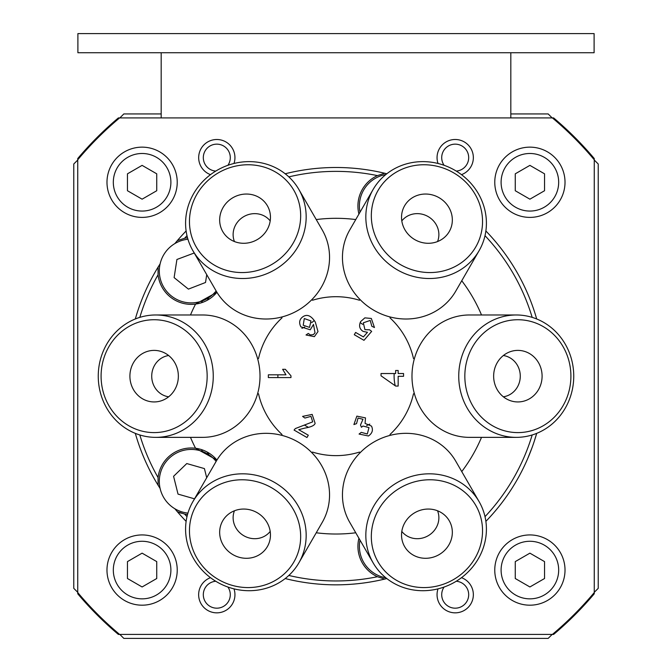 <?xml version="1.0" encoding="UTF-8"?>
<svg xmlns="http://www.w3.org/2000/svg" width="672" height="672" viewBox="0 0 672 672"><rect width="100%" height="100%" fill="white"/><g stroke="black" fill="none" stroke-linecap="round" stroke-linejoin="round"><path stroke-width="1.01" d="M119.851 117.911L123.824 113.938L161.179 113.938M510.821 113.938L548.176 113.938L552.149 117.911M594.258 160.02L598.231 163.993L598.231 588.344L594.258 592.318M77.742 592.318L73.769 588.344L73.769 163.993L77.742 160.02M552.149 634.427L548.176 638.4L123.824 638.4L119.851 634.427M118.381 117.911A337.722 337.722 0 0 0 77.742 158.542A337.722 337.722 0 0 1 118.381 117.911L119.616 117.911L118.381 117.911A337.722 337.722 0 0 0 77.742 158.542L77.742 159.776L77.742 158.542A337.722 337.722 0 0 1 118.381 117.911M77.742 593.788L77.742 592.553L77.742 593.788A337.722 337.722 0 0 0 118.381 634.427L119.616 634.427L118.381 634.427A337.722 337.722 0 0 1 77.742 593.788A337.722 337.722 0 0 0 118.381 634.427A337.722 337.722 0 0 1 77.742 593.788L77.742 592.553L77.742 593.788M553.619 117.911L552.384 117.911L553.619 117.911A337.722 337.722 0 0 1 594.258 158.542A337.722 337.722 0 0 0 553.619 117.911L552.384 117.911L553.619 117.911A337.722 337.722 0 0 1 594.258 158.542L594.258 159.776L594.258 158.542A337.722 337.722 0 0 0 553.619 117.911M553.619 634.427L552.384 634.427L553.619 634.427A337.722 337.722 0 0 0 594.258 593.788A337.722 337.722 0 0 1 553.619 634.427A337.722 337.722 0 0 0 594.258 593.788L594.258 592.553L594.258 593.788A337.722 337.722 0 0 1 553.619 634.427L552.384 634.427L553.619 634.427M594.258 593.788L594.258 592.553L594.258 593.788M119.616 634.427L118.381 634.427L119.616 634.427A336.932 336.932 0 0 1 77.742 592.553L77.742 159.776A336.932 336.932 0 0 1 119.616 117.911L552.384 117.911A336.932 336.932 0 0 1 594.258 159.776L594.258 592.553A336.932 336.932 0 0 1 552.384 634.427L119.616 634.427M227.909 165.295A13.49 13.49 0 0 0 217.157 144.152A13.49 13.49 0 0 0 203.33 156.937A13.49 13.49 0 0 0 215.746 171.091M215.746 581.246A13.49 13.49 0 0 0 203.33 595.4A13.49 13.49 0 0 0 217.157 608.177A13.49 13.49 0 0 0 227.909 587.042M202.532 451.517A153.266 153.266 0 0 1 201.466 449.593M201.466 302.744A153.266 153.266 0 0 1 202.532 300.821M386.803 578.558A208.673 208.673 0 0 1 384.703 579.079A208.673 208.673 0 0 0 386.803 578.558A208.673 208.673 0 0 1 285.197 578.558A208.673 208.673 0 0 0 384.703 579.079L377.446 576.727A33.373 33.373 0 0 1 358.924 538.264M187.53 514.525A33.373 33.373 0 0 1 184.59 514.063L177.332 511.703A208.673 208.673 0 0 0 186.127 521.363A208.673 208.673 0 0 1 174.854 508.746A208.673 208.673 0 0 0 177.332 511.703A208.673 208.673 0 0 1 174.854 508.746M160.112 488.452A208.673 208.673 0 0 1 158.071 485.184A208.673 208.673 0 0 0 160.112 488.452A208.673 208.673 0 0 1 158.071 485.184L158.063 477.557A33.373 33.373 0 0 1 195.569 448.266L216.922 460.06A33.373 33.373 0 0 0 195.569 448.266A157.853 157.853 0 0 1 190.487 437.363M190.487 314.975A157.853 157.853 0 0 1 195.569 304.072A33.373 33.373 0 0 0 216.922 292.278L195.569 304.072A33.373 33.373 0 0 1 158.063 274.781L158.071 267.145A208.673 208.673 0 0 1 160.112 263.878A208.673 208.673 0 0 0 158.071 267.145A208.673 208.673 0 0 1 160.112 263.878M186.127 230.975A208.673 208.673 0 0 0 174.854 243.583A208.673 208.673 0 0 1 177.332 240.635L184.59 238.274A33.373 33.373 0 0 1 187.53 237.812M358.924 214.074A33.373 33.373 0 0 1 377.446 175.61L384.703 173.258A208.673 208.673 0 0 1 386.803 173.771A208.673 208.673 0 0 0 285.197 173.771M444.091 587.042A13.49 13.49 0 0 0 451.189 607.572A13.49 13.49 0 0 0 468.686 594.695A13.49 13.49 0 0 0 456.254 581.246M461.496 577.676A18.144 18.144 0 0 1 452.239 612.595A18.144 18.144 0 0 1 438.018 588.857M210.504 174.653A18.144 18.144 0 0 1 218.946 139.625A18.144 18.144 0 0 1 233.982 163.472M456.254 171.091A13.49 13.49 0 0 0 468.686 157.643A13.49 13.49 0 0 0 451.189 144.757A13.49 13.49 0 0 0 444.091 165.295M438.018 163.472A18.144 18.144 0 0 1 452.239 139.734A18.144 18.144 0 0 1 461.496 174.653M233.982 588.857A18.144 18.144 0 0 1 218.946 612.713A18.144 18.144 0 0 1 210.504 577.676M565.018 570.058A35.12 35.12 0 0 1 512.333 600.482A35.12 35.12 0 0 1 512.333 539.641A35.12 35.12 0 0 1 565.018 570.058M177.232 182.272A35.12 35.12 0 0 1 124.547 212.688A35.12 35.12 0 0 1 124.547 151.855A35.12 35.12 0 0 1 177.232 182.272M565.018 182.272A35.12 35.12 0 0 1 512.333 212.688A35.12 35.12 0 0 1 512.333 151.855A35.12 35.12 0 0 1 565.018 182.272M177.232 570.058A35.12 35.12 0 0 1 124.547 600.482A35.12 35.12 0 0 1 124.547 539.641A35.12 35.12 0 0 1 177.232 570.058M170.89 182.272A28.778 28.778 0 0 0 127.714 157.349A28.778 28.778 0 0 0 127.714 207.203A28.778 28.778 0 0 0 170.89 182.272M127.462 173.821L142.103 165.371L156.744 173.821L156.744 190.73L142.103 199.181L127.462 190.73L127.462 173.821L127.462 190.73L142.103 199.181L156.744 190.73L156.744 173.821L142.103 165.371L127.462 173.821M170.89 570.058A28.778 28.778 0 0 0 127.714 545.135A28.778 28.778 0 0 0 127.714 594.989A28.778 28.778 0 0 0 170.89 570.058M127.462 561.607L142.103 553.157L156.744 561.607L156.744 578.516L142.103 586.967L127.462 578.516L127.462 561.607L127.462 578.516L142.103 586.967L156.744 578.516L156.744 561.607L142.103 553.157L127.462 561.607M558.676 182.272A28.778 28.778 0 0 0 515.5 157.349A28.778 28.778 0 0 0 515.5 207.203A28.778 28.778 0 0 0 558.676 182.272M515.256 173.821L529.897 165.371L544.538 173.821L544.538 190.73L529.897 199.181L515.256 190.73L515.256 173.821L515.256 190.73L529.897 199.181L544.538 190.73L544.538 173.821L529.897 165.371L515.256 173.821M558.676 570.058A28.778 28.778 0 0 0 515.5 545.135A28.778 28.778 0 0 0 515.5 594.989A28.778 28.778 0 0 0 558.676 570.058M515.256 561.607L529.897 553.157L544.538 561.607L544.538 578.516L529.897 586.967L515.256 578.516L515.256 561.607L515.256 578.516L529.897 586.967L544.538 578.516L544.538 561.607L529.897 553.157L515.256 561.607M594.107 33.6L594.107 52.744L77.893 52.744L77.893 33.6L594.107 33.6M510.821 52.744L510.821 117.911M161.179 52.744L161.179 117.911M303.215 325.231L309.523 327.398L310.968 320.939L304.29 318.545L303.215 325.231M461.748 280.745A157.853 157.853 0 0 1 481.513 314.975M485.873 521.363A208.673 208.673 0 0 0 536.684 433.364L534.458 440.647C525.932 463.814 525.932 463.814 534.458 440.647M355.757 532.778A157.853 157.853 0 0 1 316.243 532.778M178.836 512.35A33.373 33.373 0 0 0 181.339 513.232M316.243 219.551A157.853 157.853 0 0 1 355.757 219.551M384.703 173.258A208.673 208.673 0 0 1 386.803 173.771M174.854 243.583A208.673 208.673 0 0 1 177.332 240.635M532.039 447.686L527.755 458.48M208.967 454.826A149.419 149.419 0 0 1 207.329 452.13M207.329 300.208A149.419 149.419 0 0 1 208.967 297.503M389.987 317.856A79.464 79.464 0 0 1 413.49 358.571M481.513 437.363A157.853 157.853 0 0 1 461.748 471.584M413.49 393.767A79.464 79.464 0 0 1 389.987 434.482M359.503 452.08A79.464 79.464 0 0 1 312.497 452.08M282.013 434.482A79.464 79.464 0 0 1 258.51 393.767M258.51 358.571A79.464 79.464 0 0 1 282.013 317.856M312.497 300.258A79.464 79.464 0 0 1 359.503 300.258M158.071 267.145A208.673 208.673 0 0 0 135.316 318.965A208.673 208.673 0 0 1 158.071 267.145M135.316 433.364A208.673 208.673 0 0 0 158.071 485.184A208.673 208.673 0 0 1 135.316 433.364M536.684 318.965A208.673 208.673 0 0 0 485.873 230.975A208.673 208.673 0 0 1 536.684 318.965M303.097 316.613C307.238 313.942 311.312 315.781 315.336 322.157L317.99 331.59L314.37 336.655L306.02 334.992L308.28 333.43L310.38 334.967L313.387 334.606L315.025 332.808L313.488 324.45L310.254 329.792L300.829 326.802C298.721 322.501 299.477 319.108 303.097 316.613M395.632 373.531L395.632 370.499L398.168 370.499L398.168 373.531L403.561 373.531L403.561 376.295L398.168 376.295L398.168 386.064L395.632 386.064L381.032 375.799L381.032 373.531L395.632 373.531M356.546 423.62L353.9 424.57L356.857 416.128L365.484 417.883L365.081 423.394L371.49 426.09C373.346 429.996 372.33 433.289 368.441 435.985L359.066 434.062L361.276 432.365L367.315 433.994L368.978 427.602L362.964 426.023L361.444 427.258L360.486 425.015L362.989 419.269L358.033 418.06L356.546 423.62M285.314 369.289L290.968 375.799L290.968 377.58L268.355 377.58L268.355 374.816L285.97 374.816L282.635 369.289L285.314 369.289M363.384 336.924L367.466 332.304L363.073 331.388C359.495 328.986 358.688 325.71 360.654 321.569L364.854 317.864L371.33 318.461L374.464 327.524L371.834 326.281L370.213 320.426L363.325 322.812L364.93 329.65L369.583 329.801L371.658 331.388L363.98 340.326L354.287 334.723L355.614 332.438L363.384 336.924M304.903 418.06L302.576 416.388L312.169 414.406L315.118 423.326C314.546 425.468 311.06 427.073 304.676 428.123L298.738 429.694L308.305 435.212L306.97 437.514L294.076 430.072L295.327 428.576L312.69 421.848L310.968 416.354L304.903 418.06M360.007 540.128A31.912 31.912 0 0 0 385.854 577.802M385.854 174.527A31.912 31.912 0 0 0 360.007 212.201M216.132 461.404A31.912 31.912 0 0 0 160.264 489.098A31.912 31.912 0 0 0 187.942 513.097M194.519 498.826L178.03 494.113L173.578 476.305L186.774 463.554L204.414 468.594L206.699 477.733M187.942 239.24A31.912 31.912 0 0 0 178.366 300.191A31.912 31.912 0 0 0 216.132 290.934M206.732 274.663L205.523 282.484L188.412 289.12L174.115 277.612L176.921 259.476L194.233 253M277.872 374.816A39.732 37.338 90 0 1 277.864 377.58M155.753 314.975L202.507 314.975A61.194 57.506 90 0 1 255.343 400.327A61.194 57.506 90 0 1 202.507 437.363L155.753 437.363A61.194 57.506 -90 0 0 208.589 400.327A61.194 57.506 -90 0 0 155.753 314.975A61.194 57.506 -90 0 0 98.255 376.169A61.194 57.506 -90 0 0 155.753 437.363M168.638 355.522A20.832 19.58 -90 0 0 153.317 367.937A20.832 19.58 -90 0 0 168.638 396.808M176.383 386.35A25.78 24.226 90 0 1 160.675 400.982A25.78 24.226 90 0 1 129.906 376.169A25.78 24.226 90 0 1 160.675 351.347A25.78 24.226 90 0 1 176.383 386.35M202.852 398.454A56.44 53.038 90 0 1 111.628 409.928A56.44 53.038 90 0 1 147.899 320.116A56.44 53.038 90 0 1 202.852 398.454M395.22 385.778A39.732 37.338 -90 0 1 394.187 373.531M516.247 437.363L469.493 437.363A61.194 57.506 -90 0 1 417.572 402.486A61.194 57.506 -90 0 1 469.493 314.975L516.247 314.975A61.194 57.506 90 0 0 464.335 402.486A61.194 57.506 90 0 0 516.247 437.363A61.194 57.506 90 0 0 573.745 376.169A61.194 57.506 90 0 0 516.247 314.975M503.362 396.808A20.832 19.58 90 0 0 518.372 367.206A20.832 19.58 90 0 0 503.362 355.522M496.003 387.257A25.78 24.226 -90 0 1 511.325 351.347A25.78 24.226 -90 0 1 542.094 376.169A25.78 24.226 -90 0 1 511.325 400.982A25.78 24.226 -90 0 1 496.003 387.257M469.988 400.436A56.44 53.038 -90 0 1 522.06 319.906A56.44 53.038 -90 0 1 561.565 408.156A56.44 53.038 -90 0 1 469.988 400.436M314.286 320.477A39.732 37.338 150 0 1 311.648 322.694M304.718 327.046A39.732 37.338 150 0 1 301.913 328.322M298.872 189.47L322.249 229.967A61.194 57.506 150 0 1 298.007 310.363A61.194 57.506 150 0 1 216.258 291.161L192.881 250.664A61.194 57.506 -30 0 0 274.63 269.867A61.194 57.506 -30 0 0 298.872 189.47A61.194 57.506 -30 0 0 292.32 180.432A61.194 57.506 -30 0 0 212.117 173.477A61.194 57.506 -30 0 0 192.881 250.664M270.194 220.903A20.832 19.58 -30 0 0 269.464 220.038A20.832 19.58 -30 0 0 243.348 216.888A20.832 19.58 -30 0 0 234.444 241.55M264.625 201.961A25.78 24.226 150 0 1 269.833 211.924A25.78 24.226 150 0 1 257.174 239.644A25.78 24.226 150 0 1 226.842 236.746A25.78 24.226 150 0 1 228.102 201.247A25.78 24.226 150 0 1 264.625 201.961M287.902 182.104A56.44 53.038 150 0 1 254.352 271.244A56.44 53.038 150 0 1 192.94 202.633A56.44 53.038 150 0 1 287.902 182.104M366.66 425.611A39.732 37.338 -30 0 1 369.818 424.124M373.128 562.859L349.751 522.371A61.194 57.506 -30 0 1 351.364 463.924A61.194 57.506 -30 0 1 404.401 433.348A61.194 57.506 -30 0 1 455.742 461.177L479.119 501.665A61.194 57.506 150 0 0 427.778 473.836A61.194 57.506 150 0 0 374.741 504.412A61.194 57.506 150 0 0 373.128 562.859A61.194 57.506 150 0 0 454.877 582.061A61.194 57.506 150 0 0 479.119 501.665M401.806 531.426A20.832 19.58 150 0 0 417.782 538.692A20.832 19.58 150 0 0 437.556 510.787M427.636 509.057A25.78 24.226 -30 0 1 445.158 515.592A25.78 24.226 -30 0 1 439.051 554.652A25.78 24.226 -30 0 1 402.167 540.406A25.78 24.226 -30 0 1 427.636 509.057M428.459 479.783A56.44 53.038 -30 0 1 474.314 559.381A56.44 53.038 -30 0 1 378.034 561.851A56.44 53.038 -30 0 1 428.459 479.783M304.996 425.435A39.732 37.338 30 0 1 308.389 427.358M192.881 501.665L216.258 461.177A61.194 57.506 30 0 1 320.292 463.369A61.194 57.506 30 0 1 322.249 522.371L298.872 562.859A61.194 57.506 -150 0 0 296.915 503.857A61.194 57.506 -150 0 0 192.881 501.665A61.194 57.506 -150 0 0 217.123 582.061A61.194 57.506 -150 0 0 298.872 562.859M234.444 510.787A20.832 19.58 -150 0 0 236.275 528.469A20.832 19.58 -150 0 0 270.194 531.426M266.566 521.707A25.78 24.226 30 0 1 269.833 540.406A25.78 24.226 30 0 1 232.949 554.652A25.78 24.226 30 0 1 226.842 515.592A25.78 24.226 30 0 1 266.566 521.707M292.135 507.478A56.44 53.038 30 0 1 247.162 587.572A56.44 53.038 30 0 1 195.896 505.974A56.44 53.038 30 0 1 292.135 507.478M362.662 324.349A39.732 37.338 -150 0 1 360.167 322.543M479.119 250.664L455.742 291.161A61.194 57.506 -150 0 1 373.993 310.363A61.194 57.506 -150 0 1 349.751 229.967L373.128 189.47A61.194 57.506 30 0 0 397.37 269.867A61.194 57.506 30 0 0 479.119 250.664A61.194 57.506 30 0 0 455.314 170.528A61.194 57.506 30 0 0 373.615 188.647A61.194 57.506 30 0 0 373.128 189.47M437.556 241.55A20.832 19.58 30 0 0 428.14 216.577A20.832 19.58 30 0 0 401.806 220.903M404.813 205.422A25.78 24.226 -150 0 1 442.151 199.769A25.78 24.226 -150 0 1 445.158 236.746A25.78 24.226 -150 0 1 414.826 239.644A25.78 24.226 -150 0 1 402.167 211.924A25.78 24.226 -150 0 1 404.813 205.422M378.504 189.68A56.44 53.038 -150 0 1 474.818 193.788A56.44 53.038 -150 0 1 427.484 272.513A56.44 53.038 -150 0 1 378.504 189.68M485.008 235.679A204.792 204.792 0 0 1 532.174 317.369M532.174 434.969A204.792 204.792 0 0 1 485.008 516.659M377.446 576.727A204.792 204.792 0 0 1 288.834 575.459M186.992 516.659A204.792 204.792 0 0 1 184.59 514.063M184.59 238.274A204.792 204.792 0 0 1 186.992 235.679M288.834 176.879A204.792 204.792 0 0 1 377.446 175.61M177.332 511.703A208.673 208.673 0 0 0 186.127 521.363M285.197 578.558A208.673 208.673 0 0 0 384.703 579.079M158.063 477.557A204.792 204.792 0 0 1 139.826 434.969M139.826 317.369A204.792 204.792 0 0 1 158.063 274.781"/></g></svg>
